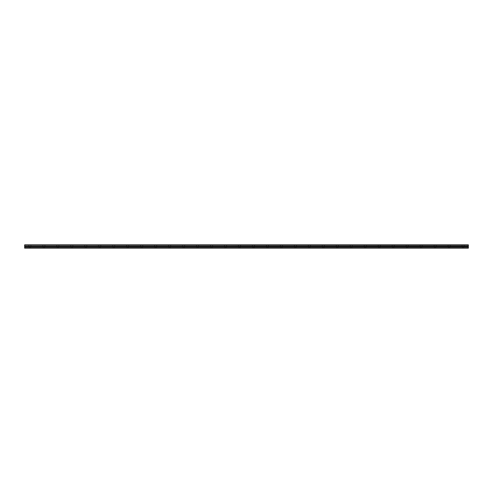 <?xml version="1.0" encoding="UTF-8"?>
<svg xmlns="http://www.w3.org/2000/svg" width="493" height="493" viewBox="0 0 493 493"><rect width="100%" height="100%" fill="white"/><g stroke="black" fill="none" stroke-linecap="round" stroke-linejoin="round"><path stroke-width="0.37" stroke-dasharray="2.46 1.85" d="M29.888 246.414L28.84 246.414L29.888 246.414M29.888 248.158L30.504 248.158L29.888 248.158M463.112 246.414L462.064 246.414L463.112 246.414M463.112 248.158L462.496 248.158L463.112 248.158M449.135 246.414L448.088 246.414L449.135 246.414M449.135 248.158L448.525 248.158L449.135 248.158M435.159 246.414L436.206 246.414L435.159 246.414M435.159 248.158L434.549 248.158L435.159 248.158M421.182 246.414L422.236 246.414L421.182 246.414M421.182 248.158L421.798 248.158L421.182 248.158M407.212 246.414L408.259 246.414L407.212 246.414M407.212 248.158L406.602 248.158L407.212 248.158M393.235 246.414L392.188 246.414L393.235 246.414M393.235 248.158L392.625 248.158L393.235 248.158M379.259 246.414L380.306 246.414L379.259 246.414M379.259 248.158L379.875 248.158L379.259 248.158M365.288 246.414L364.241 246.414L365.288 246.414M365.288 248.158L364.672 248.158L365.288 248.158M351.312 246.414L350.264 246.414L351.312 246.414M351.312 248.158L350.702 248.158L351.312 248.158M337.335 246.414L338.383 246.414L337.335 246.414M337.335 248.158L336.725 248.158L337.335 248.158M323.359 246.414L324.412 246.414L323.359 246.414M323.359 248.158L323.975 248.158L323.359 248.158M309.388 246.414L308.341 246.414L309.388 246.414M309.388 248.158L308.778 248.158L309.388 248.158M295.412 246.414L294.364 246.414L295.412 246.414M295.412 248.158L294.802 248.158L295.412 248.158M281.435 246.414L280.388 246.414L281.435 246.414M281.435 248.158L282.051 248.158L281.435 248.158M267.465 246.414L266.411 246.414L267.465 246.414M267.465 248.158L266.849 248.158L267.465 248.158M253.488 246.414L254.536 246.414L253.488 246.414M253.488 248.158L254.098 248.158L253.488 248.158M239.512 246.414L238.464 246.414L239.512 246.414M239.512 248.158L238.902 248.158L239.512 248.158M225.535 246.414L226.589 246.414L225.535 246.414M225.535 248.158L226.151 248.158L225.535 248.158M211.565 246.414L210.517 246.414L211.565 246.414M211.565 248.158L210.949 248.158L211.565 248.158M197.588 246.414L196.541 246.414L197.588 246.414M197.588 248.158L196.978 248.158L197.588 248.158M183.612 246.414L182.564 246.414L183.612 246.414M183.612 248.158L183.002 248.158L183.612 248.158M169.641 246.414L168.588 246.414L169.641 246.414M169.641 248.158L169.025 248.158L169.641 248.158M155.665 246.414L156.712 246.414L155.665 246.414M155.665 248.158L156.275 248.158L155.665 248.158M141.688 246.414L142.736 246.414L141.688 246.414M141.688 248.158L142.298 248.158L141.688 248.158M127.712 246.414L126.664 246.414L127.712 246.414M127.712 248.158L128.328 248.158L127.712 248.158M113.741 246.414L114.789 246.414L113.741 246.414M113.741 248.158L113.125 248.158L113.741 248.158M99.765 246.414L100.812 246.414L99.765 246.414M99.765 248.158L100.375 248.158L99.765 248.158M85.788 246.414L84.741 246.414L85.788 246.414M85.788 248.158L85.178 248.158L85.788 248.158M71.818 246.414L70.764 246.414L71.818 246.414M71.818 248.158L71.202 248.158L71.818 248.158M57.841 246.414L56.794 246.414L57.841 246.414M57.841 248.158L57.231 248.158L57.841 248.158M43.865 246.414L42.817 246.414L43.865 246.414M43.865 248.158L43.255 248.158L43.865 248.158M29.888 244.842L28.84 244.842L29.888 244.842M463.112 244.842L462.064 244.842L463.112 244.842M449.135 244.842L448.088 244.842L449.135 244.842M435.159 244.842L436.206 244.842L435.159 244.842M421.182 244.842L422.236 244.842L421.182 244.842M407.212 244.842L408.259 244.842L407.212 244.842M393.235 244.842L392.188 244.842L393.235 244.842M379.259 244.842L380.306 244.842L379.259 244.842M365.288 244.842L364.241 244.842L365.288 244.842M351.312 244.842L350.264 244.842L351.312 244.842M337.335 244.842L338.383 244.842L337.335 244.842M323.359 244.842L324.412 244.842L323.359 244.842M309.388 244.842L308.341 244.842L309.388 244.842M295.412 244.842L294.364 244.842L295.412 244.842M281.435 244.842L280.388 244.842L281.435 244.842M267.465 244.842L266.411 244.842L267.465 244.842M253.488 244.842L254.536 244.842L253.488 244.842M239.512 244.842L238.464 244.842L239.512 244.842M225.535 244.842L226.589 244.842L225.535 244.842M211.565 244.842L210.517 244.842L211.565 244.842M197.588 244.842L196.541 244.842L197.588 244.842M183.612 244.842L182.564 244.842L183.612 244.842M169.641 244.842L168.588 244.842L169.641 244.842M155.665 244.842L156.712 244.842L155.665 244.842M141.688 244.842L142.736 244.842L141.688 244.842M127.712 244.842L126.664 244.842L127.712 244.842M113.741 244.842L114.789 244.842L113.741 244.842M99.765 244.842L100.812 244.842L99.765 244.842M85.788 244.842L84.741 244.842L85.788 244.842M71.818 244.842L70.764 244.842L71.818 244.842M57.841 244.842L56.794 244.842L57.841 244.842M43.865 244.842L42.817 244.842L43.865 244.842M24.65 247.985L468.35 247.985L24.65 248.158L24.65 245.249L468.35 245.249L24.65 245.292M468.35 245.249L468.35 244.842L24.65 244.842L24.65 245.249M468.35 247.985L468.35 246.321L24.65 246.321M24.65 246.272L468.35 246.321M468.35 246.272L468.35 245.292M468.35 247.079L24.65 247.079M24.65 244.947L468.35 244.947M468.35 246.691L24.65 246.691M29.278 248.158L29.278 246.414M462.496 248.158L462.496 246.414M448.525 248.158L448.525 246.414M434.549 248.158L434.549 246.414M420.572 248.158L420.572 246.414M406.602 248.158L406.602 246.414M392.625 248.158L392.625 246.414M378.649 248.158L378.649 246.414M364.672 248.158L364.672 246.414M350.702 248.158L350.702 246.414M336.725 248.158L336.725 246.414M322.749 248.158L322.749 246.414M308.778 248.158L308.778 246.414M294.802 248.158L294.802 246.414M280.825 248.158L280.825 246.414M266.849 248.158L266.849 246.414M252.878 248.158L252.878 246.414M238.902 248.158L238.902 246.414M224.925 248.158L224.925 246.414M210.949 248.158L210.949 246.414M196.978 248.158L196.978 246.414M183.002 248.158L183.002 246.414M169.025 248.158L169.025 246.414M155.055 248.158L155.055 246.414M141.078 248.158L141.078 246.414M127.102 248.158L127.102 246.414M113.125 248.158L113.125 246.414M99.155 248.158L99.155 246.414M85.178 248.158L85.178 246.414M71.202 248.158L71.202 246.414M57.231 248.158L57.231 246.414M43.255 248.158L43.255 246.414M28.84 246.414L28.84 244.842M462.064 246.414L462.064 244.842M448.088 246.414L448.088 244.842M434.111 246.414L434.111 244.842M420.135 246.414L420.135 244.842M406.164 246.414L406.164 244.842M392.188 246.414L392.188 244.842M378.211 246.414L378.211 244.842M364.241 246.414L364.241 244.842M350.264 246.414L350.264 244.842M336.288 246.414L336.288 244.842M322.311 246.414L322.311 244.842M308.341 246.414L308.341 244.842M294.364 246.414L294.364 244.842M280.388 246.414L280.388 244.842M266.411 246.414L266.411 244.842M252.441 246.414L252.441 244.842M238.464 246.414L238.464 244.842M224.488 246.414L224.488 244.842M210.517 246.414L210.517 244.842M196.541 246.414L196.541 244.842M182.564 246.414L182.564 244.842M168.588 246.414L168.588 244.842M154.617 246.414L154.617 244.842M140.641 246.414L140.641 244.842M126.664 246.414L126.664 244.842M112.694 246.414L112.694 244.842M98.717 246.414L98.717 244.842M84.741 246.414L84.741 244.842M70.764 246.414L70.764 244.842M56.794 246.414L56.794 244.842M42.817 246.414L42.817 244.842M30.504 248.158L30.504 246.414M463.722 248.158L463.722 246.414M449.745 248.158L449.745 246.414M435.769 248.158L435.769 246.414M421.798 248.158L421.798 246.414M407.822 248.158L407.822 246.414M393.845 248.158L393.845 246.414M379.875 248.158L379.875 246.414M365.898 248.158L365.898 246.414M351.922 248.158L351.922 246.414M337.945 248.158L337.945 246.414M323.975 248.158L323.975 246.414M309.998 248.158L309.998 246.414M296.022 248.158L296.022 246.414M282.051 248.158L282.051 246.414M268.075 248.158L268.075 246.414M254.098 248.158L254.098 246.414M240.122 248.158L240.122 246.414M226.151 248.158L226.151 246.414M212.175 248.158L212.175 246.414M198.198 248.158L198.198 246.414M184.222 248.158L184.222 246.414M170.251 248.158L170.251 246.414M156.275 248.158L156.275 246.414M142.298 248.158L142.298 246.414M128.328 248.158L128.328 246.414M114.351 248.158L114.351 246.414M100.375 248.158L100.375 246.414M86.398 248.158L86.398 246.414M72.428 248.158L72.428 246.414M58.451 248.158L58.451 246.414M44.475 248.158L44.475 246.414M30.936 246.414L30.936 244.842M464.159 246.414L464.159 244.842M450.183 246.414L450.183 244.842M436.206 246.414L436.206 244.842M422.236 246.414L422.236 244.842M408.259 246.414L408.259 244.842M394.283 246.414L394.283 244.842M380.306 246.414L380.306 244.842M366.336 246.414L366.336 244.842M352.359 246.414L352.359 244.842M338.383 246.414L338.383 244.842M324.412 246.414L324.412 244.842M310.436 246.414L310.436 244.842M296.459 246.414L296.459 244.842M282.483 246.414L282.483 244.842M268.512 246.414L268.512 244.842M254.536 246.414L254.536 244.842M240.559 246.414L240.559 244.842M226.589 246.414L226.589 244.842M212.612 246.414L212.612 244.842M198.636 246.414L198.636 244.842M184.659 246.414L184.659 244.842M170.689 246.414L170.689 244.842M156.712 246.414L156.712 244.842M142.736 246.414L142.736 244.842M128.759 246.414L128.759 244.842M114.789 246.414L114.789 244.842M100.812 246.414L100.812 244.842M86.836 246.414L86.836 244.842M72.865 246.414L72.865 244.842M58.889 246.414L58.889 244.842M44.912 246.414L44.912 244.842"/><path stroke-width="0.74" d="M24.65 245.249L24.65 244.842L468.35 244.842L468.35 245.249L24.65 245.249L468.35 245.292L468.35 246.272L24.65 246.321L468.35 246.272M24.65 245.292L24.65 246.272M24.65 246.321L24.65 248.158L468.35 248.158L468.35 246.321M24.65 247.985L468.35 247.985M24.65 247.079L468.35 247.079M468.35 244.947L24.65 244.947M24.65 246.691L468.35 246.691"/></g></svg>
